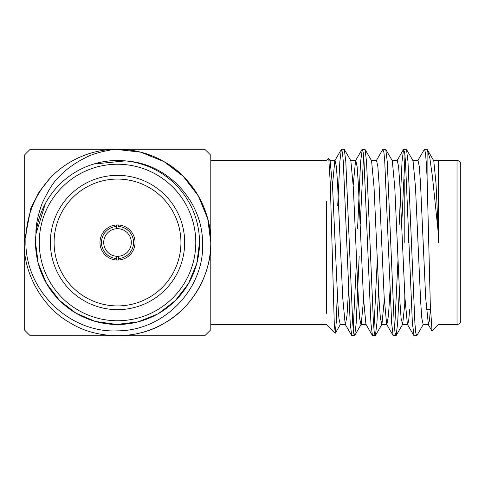 <?xml version="1.0" encoding="UTF-8"?>
<svg xmlns="http://www.w3.org/2000/svg" width="485" height="485" viewBox="0 0 485 485"><rect width="100%" height="100%" fill="white"/><g stroke="black" fill="none" stroke-linecap="round" stroke-linejoin="round"><path stroke-width="0.73" d="M118.637 259.996L118.637 256.256A13.804 13.804 0 0 1 116.4 256.256L116.4 258.505A16.041 16.041 0 0 1 101.474 242.5A16.041 16.041 0 0 1 116.4 226.495L116.4 228.744A13.804 13.804 0 0 0 103.717 242.5A13.804 13.804 0 0 0 116.4 256.256L116.4 259.996M118.637 225.004L118.637 226.495A16.041 16.041 0 0 1 133.563 242.5A16.041 16.041 0 0 1 118.637 258.505L118.637 256.256A13.804 13.804 0 0 0 131.326 242.5A13.804 13.804 0 0 0 116.4 228.744L116.4 225.004M135.054 242.5A17.533 17.533 0 0 0 117.522 224.967A17.533 17.533 0 0 0 99.983 242.5A17.533 17.533 0 0 0 117.522 260.033A17.533 17.533 0 0 0 135.054 242.5M180.941 242.5A63.426 63.426 0 0 0 117.522 179.074A63.426 63.426 0 0 0 54.096 242.5A63.426 63.426 0 0 0 117.522 305.926A63.426 63.426 0 0 0 180.941 242.5M184.676 242.5A67.154 67.154 0 0 0 117.522 175.346A67.154 67.154 0 0 0 50.367 242.5A67.154 67.154 0 0 0 117.522 309.654A67.154 67.154 0 0 0 184.676 242.5M199.014 251.515L199.523 242.5A81.995 81.995 0 0 1 117.522 324.495A81.995 81.995 0 0 1 35.526 242.5A81.995 81.995 0 0 1 117.522 160.505A81.995 81.995 0 0 1 199.511 242.5L198.959 232.982M45.341 203.597L35.975 234.019C35.563 226.246 37.642 215.958 42.201 203.148C48.658 189.641 54.332 180.832 59.218 176.704C65.675 169.374 77.236 161.602 84.651 158.152C91.222 154.382 101.323 151.417 114.933 149.265L140.844 152.193L164.154 161.729L183.166 176.249L198.292 195.867L207.719 218.771L210.787 242.5C211.709 273.898 191.805 308.375 164.154 323.271C137.425 339.767 97.612 339.767 70.883 323.271C43.238 308.375 23.328 273.898 24.25 242.5L30.894 207.926L39.267 191.745L50.567 177.565A93.272 93.272 0 0 1 114.933 149.265L140.844 152.193L164.154 161.729L183.166 176.249L198.292 195.867L207.719 218.771L210.787 242.5C211.709 273.898 191.805 308.375 164.154 323.271C137.425 339.767 97.612 339.767 70.883 323.271C43.238 308.375 23.328 273.898 24.25 242.5L30.894 207.926L39.267 191.745L50.567 177.565C33.835 196.201 25.602 217.844 25.863 242.5C25.826 291.57 70.404 333.268 117.522 330.849C164.827 330.855 204.943 287.847 202.572 242.5C202.348 200.99 167.968 164.403 128.143 161.202M205.276 274.08L204.567 275.989M114.933 149.265C133.066 149.028 149.471 153.181 164.154 161.729C191.805 176.625 211.709 211.102 210.787 242.5C211.709 273.898 191.805 308.375 164.154 323.271C137.425 339.767 97.612 339.767 70.883 323.271C43.238 308.375 23.328 273.898 24.25 242.5L30.894 207.926L39.267 191.745L50.567 177.565L39.267 191.745L30.894 207.926L24.25 242.5L24.25 155.303A127.682 127.682 0 0 1 30.325 149.228L117.515 149.228A93.272 93.272 0 0 1 210.787 242.5C211.709 273.898 191.805 308.375 164.154 323.271C137.425 339.767 97.612 339.767 70.883 323.271C43.238 308.375 23.328 273.898 24.25 242.5L24.25 329.697A127.682 127.682 0 0 0 30.325 335.772L117.522 335.772A93.272 93.272 0 0 0 210.787 242.5L210.787 160.505L326.441 160.505L328.769 158.389L330.309 183.876L334.304 324.756L335.329 333.183L336.311 321.373L337.269 293.049M210.787 286.865L210.787 278.42M326.441 201.123L326.441 313.322M438.361 160.887L438.337 242.5M417.724 160.711L424.478 149.228L425.387 152.52L426.206 161.729L427.091 177.565L430.286 304.01L432.008 330.849L438.355 324.501L457.022 324.495L457.022 160.505C459.265 160.705 460.507 161.948 460.75 164.239L460.75 320.761C460.507 323.052 459.265 324.295 457.022 324.495M423.399 324.271L416.851 335.578L414.117 335.772L412.389 323.271L405.478 161.729L404.66 152.52L403.532 149.422L402.023 161.729L399.161 224.967M416.633 335.772L415.724 332.48L414.905 323.271L407.994 161.729L406.491 149.422L403.75 149.228M356.493 260.845L353.195 329.363M359.173 256.304L356.178 323.271L354.674 335.578L351.716 335.578L350.206 323.271L343.301 161.729L342.483 152.52L341.349 149.422L339.846 161.729L337.718 205.549M354.45 335.772L353.541 332.48L352.722 323.271L345.817 161.729L344.308 149.422L341.573 149.228M377.221 260.839L373.923 329.363M378.579 290.351L376.906 323.271L375.396 335.578L372.444 335.578L370.934 323.271L364.029 161.729L363.21 152.52L362.301 149.228L360.573 161.729L357.578 228.696M375.178 335.772L374.268 332.48L373.45 323.271L366.545 161.729L365.035 149.422L362.301 149.228M397.949 260.827L394.644 329.363M399.307 290.345L397.633 323.271L396.124 335.578L393.165 335.578L391.662 323.271L384.75 161.729L383.932 152.52L382.804 149.422L376.269 160.717M395.905 335.772L394.996 332.48L394.178 323.271L387.266 161.729L385.763 149.422L383.023 149.228M363.556 155.637L360.264 223.894M380.998 223.761L380.955 224.967M405.011 155.637L401.677 224.967M408.522 242.5L408.522 230.06M404.787 179.074L404.787 242.5M404.787 295.159L404.787 305.926L405.448 306.587M433.76 160.735L435.997 183.227L438.373 234.019L432.45 176.704L429.831 158.152L427.091 149.265L424.478 149.228M433.76 160.729L427.091 149.265L427.091 177.565M430.377 309.654L429.443 320.536L428.382 324.483L423.144 324.483L421.841 318.396L420.659 301.755L415.506 187.446L413.032 160.729L406.491 149.422M404.787 303.707L402.671 324.271L401.113 318.396L399.931 301.755L394.778 187.446L392.304 160.729L385.763 149.422M384.302 299.627L381.944 324.271L380.385 318.396L379.203 301.755L374.05 187.446L371.577 160.729L365.035 149.422M363.568 299.712L361.216 324.271L354.674 335.578M366.175 324.483L360.961 324.483L359.658 318.396L358.476 301.755L353.329 187.446L350.849 160.729L344.308 149.422M348.539 290.515L347.017 315.383L345.435 324.483L340.24 324.483L338.93 318.396L337.754 301.761L332.601 187.446L330.121 160.729L328.769 158.389M428.382 324.483L425.654 297.547L420.501 183.245L419.319 166.604L418.015 160.517L412.783 160.517M409.643 309.654L408.703 320.536L407.649 324.483L407.394 324.265L404.92 297.554L399.767 183.245L398.585 166.61L397.276 160.517L392.056 160.517M390.001 290.727L388.485 315.444L386.909 324.483L381.689 324.483M386.66 324.271L384.181 297.554L379.027 183.245L377.851 166.604L376.542 160.517L371.328 160.517M365.92 324.271L363.447 297.554L358.294 183.245L357.112 166.604L355.808 160.517L350.6 160.517M355.553 160.735L353.201 185.252M345.187 324.265L342.713 297.547L337.554 183.245L336.378 166.604L335.068 160.517L329.873 160.517M334.82 160.735L332.474 185.167M157.486 314.098L138.061 321.864L116.582 324.477L95.205 321.385L76.024 313.213L59.485 300.409L46.366 283.216L38.194 263.203L35.532 242.5A81.995 81.995 0 0 1 117.522 160.505A81.995 81.995 0 0 1 199.511 242.5L196.819 263.306L188.568 283.404L175.327 300.633L158.686 313.413M125.354 160.887L93.678 164.051M117.522 335.772L204.712 335.772A127.682 127.682 0 0 0 210.787 329.697L210.787 155.303A127.682 127.682 0 0 0 204.712 149.228L117.522 149.228M39.255 242.5A78.261 78.261 0 0 0 117.522 320.761A78.261 78.261 0 0 0 195.782 242.5A78.261 78.261 0 0 0 117.522 164.239A78.261 78.261 0 0 0 39.255 242.5M210.787 324.495L326.441 324.495L335.19 333.237M426.388 309.654L430.48 309.654M402.671 324.271L396.124 335.578M381.944 324.271L375.396 335.578M340.488 324.277L335.329 333.189M428.091 324.289L431.856 330.794M407.358 324.289L413.893 335.578M396.997 160.717L403.532 149.422M386.63 324.283L393.165 335.578M365.902 324.277L372.444 335.578M355.535 160.723L362.077 149.422M345.174 324.271L351.716 335.578M334.808 160.729L341.349 149.422M407.649 324.483L402.417 324.483M433.511 160.517L457.022 160.505"/></g></svg>
